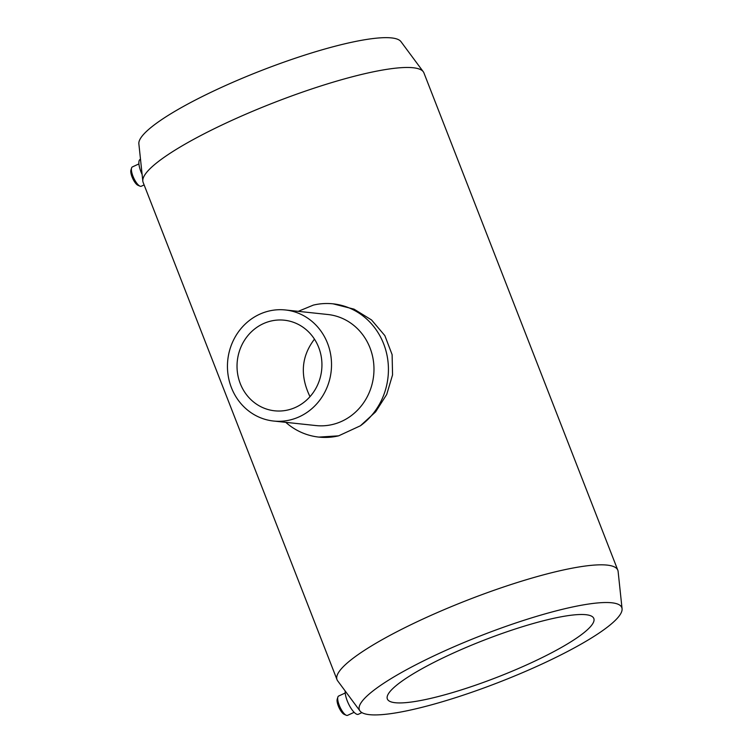 <?xml version="1.0" encoding="UTF-8"?>
<svg xmlns="http://www.w3.org/2000/svg" width="753" height="753" viewBox="0 0 753 753"><rect width="100%" height="100%" fill="white"/><g stroke="black" fill="none" stroke-linecap="round" stroke-linejoin="round"><path stroke-width="1.13" d="M298.235 311.347L313.352 305.106A67.017 62.395 96.1 0 1 333.099 303.836A67.017 62.395 96.1 0 1 386.722 353.91A67.017 62.395 96.1 0 1 360.395 425.784L375.578 411.91L386.713 394.468L392.558 374.9L392.115 354.644L384.849 335.622L371.549 319.959L354.023 309.144L333.099 303.836M345.203 691.019A14.185 4.518 65.2 0 0 347.246 700.855A14.185 4.518 65.2 0 0 358.334 714.286L361.929 712.62M345.213 693.005L338.643 696.036A10.636 3.389 65.2 0 0 337.871 697.071A10.636 3.389 65.2 0 0 339.245 705.279A10.636 3.389 65.2 0 0 346.267 715.265A10.636 3.389 65.2 0 0 347.557 715.35L354.136 712.319M337.871 697.071L337.212 699.217A8.867 2.824 65.2 0 0 338.361 706.05A8.867 2.824 65.2 0 0 344.215 714.371L346.267 715.265M314.472 339.142C301.294 356.395 299.807 375.568 310.001 396.662M622.072 608.744L618.119 571.489A150.685 26.741 158.7 0 0 617.818 570.219A150.685 26.741 158.7 0 0 467.707 600.047A150.685 26.741 158.7 0 0 337.024 679.695A150.685 26.741 158.7 0 0 337.655 680.834L359.972 710.936A140.82 24.99 158.7 0 0 541.68 664.174A140.82 24.99 158.7 0 0 622.072 608.744A140.82 24.99 158.7 0 0 481.506 635.438A140.82 24.99 158.7 0 0 359.972 710.936M617.818 570.219L423.911 72.872A150.685 26.741 158.7 0 0 423.28 71.733A150.685 26.741 158.7 0 0 273.8 102.7A150.685 26.741 158.7 0 0 142.816 181.078A150.685 26.741 158.7 0 0 143.117 182.348L337.024 679.695M338.624 435.836A67.017 62.395 96.1 0 1 318.877 437.098L338.624 435.836L360.395 425.784M140.5 159.269L140.162 159.429A14.185 4.518 65.2 0 0 140.952 171.759A14.185 4.518 65.2 0 0 142.11 174.442M138.928 163.9L132.359 166.931A10.636 3.389 65.2 0 0 131.577 167.975A10.636 3.389 65.2 0 0 132.952 176.183A10.636 3.389 65.2 0 0 139.973 186.16A10.636 3.389 65.2 0 0 141.272 186.245L144.124 184.927M131.577 167.975L130.928 170.112A8.867 2.824 65.2 0 0 132.076 176.955A8.867 2.824 65.2 0 0 137.921 185.276L139.973 186.16M263.202 323.724A45.566 42.422 96.1 0 1 284.323 320.204A45.566 42.422 96.1 0 1 321.663 370.005A45.566 42.422 96.1 0 1 274.647 410.809A45.566 42.422 96.1 0 1 237.44 372.528A45.566 42.422 96.1 0 1 263.202 323.724M530.78 663.007A110.804 19.663 158.7 0 0 593.816 618.467A110.804 19.663 158.7 0 0 483.445 640.398A110.804 19.663 158.7 0 0 387.353 698.963A110.804 19.663 158.7 0 0 530.78 663.007M423.28 71.733L400.963 41.631A140.82 24.99 158.7 0 0 261.272 70.575A140.82 24.99 158.7 0 0 138.863 143.823L142.816 181.078M285.415 309.972L327.866 314.509A55.844 51.995 96.1 0 1 373.639 375.559A55.844 51.995 96.1 0 1 316.006 425.567L273.555 421.031A55.844 51.995 96.1 0 1 227.952 374.109A55.844 51.995 96.1 0 1 259.521 314.302A55.844 51.995 96.1 0 1 285.415 309.972A55.844 51.995 96.1 0 1 331.188 371.022A55.844 51.995 96.1 0 1 273.555 421.031M318.877 437.098A67.017 62.395 96.1 0 1 285.764 422.339"/></g></svg>
